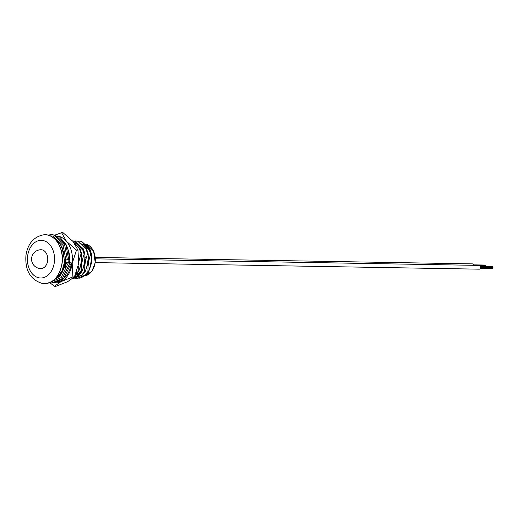 <?xml version="1.0" encoding="UTF-8"?>
<svg xmlns="http://www.w3.org/2000/svg" width="519" height="519" viewBox="0 0 519 519"><rect width="100%" height="100%" fill="white"/><g stroke="black" fill="none" stroke-linecap="round" stroke-linejoin="round"><path stroke-width="0.78" d="M83.974 264.619A1.881 1.356 91 0 1 84.474 265.404M91.428 257.366L91.428 257.366A16.011 11.541 91 0 1 91.35 262.575A16.011 11.541 91 0 1 89.339 269.102M60.71 273.396L62.436 271.009L61.982 271.002M74.996 275.673L78.758 271.288L78.187 271.281L75.385 274.811M72.92 278.314L78.992 275.096L82.028 271.346L81.451 271.333L78.421 275.083L73.16 278.113M73.348 278.567L82.261 275.148L85.291 271.398L84.72 271.392L81.684 275.141L72.66 278.534M63.993 265.929L64.252 266.837M76.611 278.619L85.525 275.206L88.554 271.456L87.983 271.443L84.954 275.193L76.611 278.619L75.268 278.515M63.928 267.577L63.72 266.948M73.458 241.977L79.472 248.796L81.055 253.655L81.632 253.668L80.049 248.802L73.095 241.543M72.504 240.868L74.431 241.14L82.742 248.848L84.325 253.713L84.895 253.72L83.312 248.861L75.008 241.147L72.647 240.874M74.275 240.998L77.701 241.192L86.005 248.906L87.588 253.765L88.159 253.778L86.576 248.912L78.272 241.205L75.625 240.92M77.545 241.05L80.964 241.251L89.268 248.958L90.851 253.823L91.428 253.836L89.845 248.971L81.535 241.257L78.888 240.978M79.173 240.985L77.831 241.108M90.047 250.865L82.969 243.826L89.385 250.34L90.689 254.291M64.032 267.356L63.785 266.714M74.47 243.281L75.605 243.476M76.455 243.735L82.858 250.229L84.162 254.174M81.425 270.256L78.979 273.182L75.093 275.595M61.787 273.468L61.138 272.871M60.548 274.823L59.99 274.499M59.588 275.699L59.185 275.583M61.417 273.909L59.679 274.934M65.109 259.721L62.436 271.009M81.632 253.668C81.859 259.617 80.899 265.494 78.758 271.288M84.895 253.72C85.122 259.675 84.169 265.546 82.028 271.346M88.159 253.778C88.386 259.734 87.432 265.605 85.291 271.398M91.428 253.836C91.655 259.785 90.695 265.663 88.554 271.456M84.72 271.392C84.493 265.436 85.447 259.565 87.588 253.765M81.451 271.333C81.224 265.384 82.184 259.506 84.325 253.713M78.187 271.281L78.285 266.059M78.94 261.219L81.055 253.655M65.102 268.401L66.114 259.863M91.454 255.27L91.675 262.659L89.112 269.815M88.165 253.966L88.405 262.601L85.849 269.763M64.453 266.331L64.142 265.332M74.639 243.255L75.411 243.307M76.105 243.417L82.034 247.485M84.902 253.908L85.142 262.549L82.579 269.705M81.36 271.482L79.783 273.195L74.879 275.92M81.639 253.849L81.879 262.491L79.316 269.646M62.118 273.052L61.489 272.417M60.84 274.538L60.236 274.136M59.789 275.531L59.348 275.375M69.059 256.873L68.716 262.835M60.373 274.999L59.315 275.42M65.816 259.844L65.55 262.212L62.994 269.367M91.733 262.27L88.366 272.631L81.113 277.957M79.887 278.165L77.337 278.074M76.955 278.002L75.359 277.529M75.047 277.406L74.6 277.204M87.983 271.443C87.756 265.494 88.717 259.617 90.851 253.823M68.975 255.303A16.011 11.541 91 0 1 69.28 254.096M75.664 245.072A16.011 11.541 91 0 1 76.131 244.819M77.11 244.384A16.011 11.541 91 0 1 78.058 244.086M79.764 243.833A16.011 11.541 91 0 1 80.276 243.826A16.011 11.541 91 0 1 82.871 244.28M83.78 244.644A16.011 11.541 91 0 1 90.793 253.986M88.211 245.468L88.113 246.181L85.998 245.396L85.674 244.812L87.211 245.571M87.886 245.708L88.022 245.163L87.49 244.877L88.301 245.195L88.23 245.928L88.723 245.772L88.236 246.181M87.854 245.974L87.49 244.877M86.426 244.644L85.09 244.903A16.011 11.541 -89 0 0 84.811 244.76L85.843 244.494M83.449 268.076A1.881 1.356 91 0 1 83.209 268.102L83.079 268.096M83.663 243.898L83.287 243.839M87.387 244.663A16.316 11.755 -89 0 0 87.101 244.514L86.868 244.507M87.354 245.753L85.998 245.396M86.089 245.124L85.674 244.812M84.72 259.863A1.57 1.129 91 0 1 85.2 261.446A1.57 1.129 91 0 1 84.344 262.698M88.684 260.051L87.971 260.038M88.016 259.552L88.697 259.714M85.44 259.299L84.772 259.286M84.733 259.734L85.421 259.902M88.314 263.146L87.542 263.133M85.064 263.01L84.318 262.828M95.412 258.838L479.355 265.404A1.881 1.356 91 0 1 480.659 267.609A1.881 1.356 91 0 1 479.296 269.173L95.243 262.608L91.902 271.262L85.583 275.693M88.074 258.877A1.881 1.356 91 0 1 88.704 259.714M81.587 258.079A1.881 1.356 91 0 1 81.755 259.383A1.881 1.356 91 0 1 81.73 259.565M95.314 257.43L472.29 263.879A1.881 1.356 91 0 1 473.581 265.306M69.65 262.426A19.904 14.344 -89 0 0 67.859 249.159M69.611 262.419A18.619 13.416 -89 0 0 68.203 250.456M72.913 276.906L74.399 276.932L78.706 263.587L77.967 250.152L76.488 250.126L72.18 263.477L72.913 276.906L61.158 281.545L54.45 286.267L55.929 286.293L67.684 281.655L74.399 276.932M77.967 250.152L73.049 241.484L63.071 232.733L61.592 232.707L66.516 241.374L76.488 250.126M55.059 235.036L61.592 232.707M54.45 286.267L49.921 282.777M54.21 282.939A23.543 16.965 -89 0 0 61.158 281.545A23.543 16.965 -89 0 0 72.18 263.477A23.543 16.965 -89 0 0 66.516 241.374A23.543 16.965 -89 0 0 58.173 236.158M66.893 262.406L71.577 262.945L66.893 262.406L60.249 275.92L55.994 278.735M56.597 240.025L61.982 246.746L64.304 259.747L68.677 259.889M42.895 283.614A24.477 17.64 -89 0 0 61.969 263.425A24.477 17.64 -89 0 0 43.726 234.802C33.819 236.69 27.896 243.508 25.95 255.264C24.88 270.639 30.524 280.085 42.895 283.614C53.016 283.672 59.413 276.938 62.092 263.405C64.479 248.452 54.722 233.31 43.726 234.802M27.637 255.945A18.84 13.578 -89 0 0 38.51 277.73A18.84 13.578 -89 0 0 54.333 262.393A18.84 13.578 -89 0 0 43.46 240.608A18.84 13.578 -89 0 0 27.637 255.945M76.403 272.352A16.011 11.541 -89 0 0 76.844 272.832M77.337 273.305A16.011 11.541 -89 0 0 78.499 274.233M79.342 274.765A16.011 11.541 -89 0 0 80.237 275.206M85.596 275.68A16.011 11.541 -89 0 0 95.107 262.64A16.011 11.541 -89 0 0 87.198 244.559M87.075 244.514A16.011 11.541 -89 0 0 86.751 244.391L93.608 251.144L95.237 262.627M47.657 260.785A9.42 6.792 91 0 1 40.826 268.589A9.42 9.42 0 0 1 31.646 257.924A9.42 9.42 0 0 1 41.144 249.749A9.42 6.792 91 0 1 42.221 249.886A9.42 6.792 91 0 1 47.657 260.785M68.365 262.763L61.099 277.62L51.323 281.804M49.967 235.801L52.938 236.139L63.214 245.545L65.796 259.844M69.942 262.964L62.338 278.547L51.796 282.939L49.487 282.706M47.793 235.101L51.18 234.692L53.866 235.042L64.661 244.916L67.386 259.909M71.259 262.99L63.649 278.573L53.107 282.959L51.796 282.939M51.18 234.692L55.183 235.068L65.978 244.936L68.703 259.928M80.763 264.288L81.73 264.307M59.38 275.972L58.576 275.959M79.816 268.044L81.444 268.07M81.84 262.705L81.068 262.692M65.517 262.426L64.739 262.413M82.573 259.578L81.477 259.558M69.514 259.357L69.046 259.351M69.689 256.821L69.059 256.808M91.357 262.543L90.916 262.53M89.339 258.734L88.087 258.715M492.576 266.597L485.661 266.468M492.654 266.889L480.613 266.682M492.142 268.427L480.497 268.226M492.726 268.297L480.549 268.089M492.732 267.992L480.633 267.785M492.797 267.765L480.665 267.557M492.726 267.175L480.665 266.967M492.94 267.532L480.685 267.324M492.946 267.227L480.672 267.019M89.722 257.333L88.159 257.307M85.395 257.262L84.895 257.255M82.132 257.203L81.632 257.197M485.512 265.066L473.458 264.865M485.583 265.358L473.549 265.151M485.726 266.241L480.419 266.15M485.661 265.65L479.861 265.546M485.875 266L480.263 265.903M485.875 265.702L479.939 265.598M53.892 238.195L60.425 244.404L63.85 252.87L64.265 262.912L62.15 270.633L56.928 277.97L53.515 280.299M66.555 262.27L61.534 273.773L58.219 276.705M71.577 262.945C70.681 268.55 68.605 273.254 65.336 277.049L60.47 281.051L53.107 282.959M52.497 234.711L59.795 237.125L65.984 244.41C68.313 249.036 69.325 254.206 69.014 259.922"/></g></svg>
